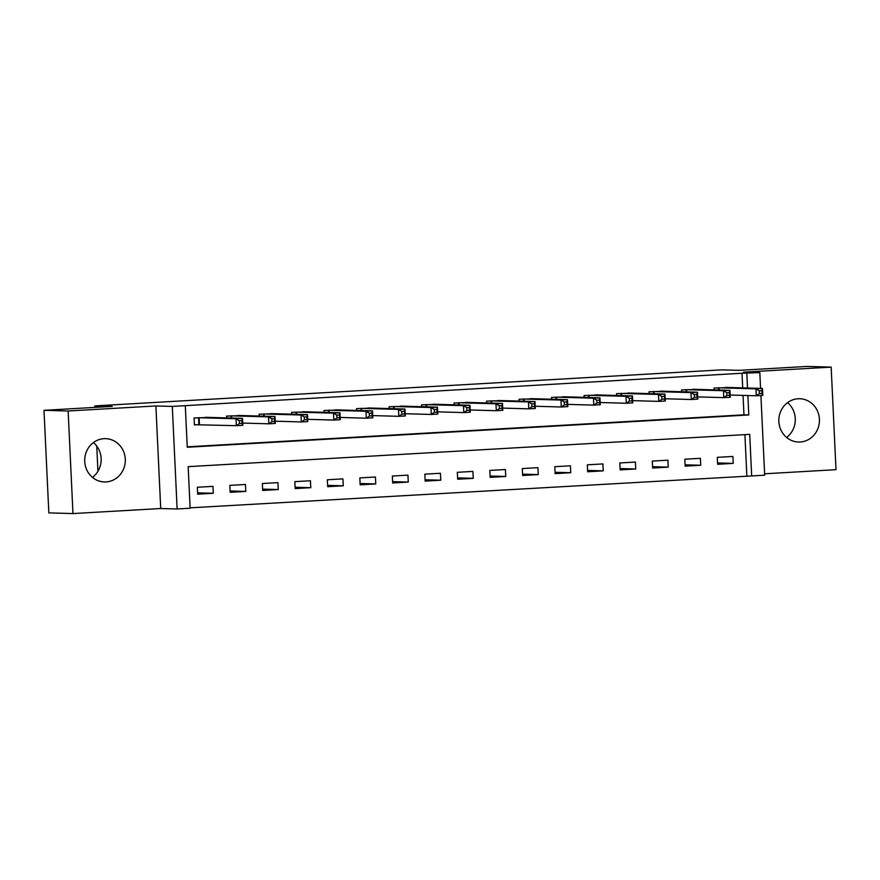 <?xml version="1.0" encoding="UTF-8"?>
<svg xmlns="http://www.w3.org/2000/svg" width="880" height="880" viewBox="0 0 880 880"><rect width="100%" height="100%" fill="white"/><g stroke="black" fill="none" stroke-linecap="round" stroke-linejoin="round"><path stroke-width="1.32" d="M93.423 442.563A21.659 20.306 -88.4 0 1 92.444 477.367M106.029 481.921A21.659 20.306 91.6 0 0 125.312 460.009A21.659 20.306 91.6 0 0 105.611 438.658A21.659 20.306 91.6 0 0 103.983 438.68A21.659 20.306 91.6 0 0 84.7 460.603A21.659 20.306 91.6 0 0 104.39 481.954A21.659 20.306 91.6 0 0 106.029 481.921M787.556 402.633A21.659 20.306 -88.4 0 1 786.577 437.437M800.151 442.002A21.659 20.306 91.6 0 0 819.434 420.079A21.659 20.306 91.6 0 0 799.744 398.728A21.659 20.306 91.6 0 0 798.116 398.761A21.659 20.306 91.6 0 0 778.833 420.673A21.659 20.306 91.6 0 0 798.523 442.024A21.659 20.306 91.6 0 0 800.151 442.002M760.914 395.505L764.676 475.189L751.674 475.937L749.716 434.357L188.166 466.653L190.135 508.233L177.133 508.981L172.293 406.417L185.295 405.669L187.253 447.249L748.803 414.953L747.879 395.538M160.721 508.519L155.881 405.955L68.134 410.993L44 410.322L48.84 512.886L72.974 513.568L160.721 508.519L177.133 508.981M764.61 473.792L836 469.678L831.16 367.114L743.424 372.163L759.836 372.625L760.584 388.41M190.113 507.826L751.674 475.937M68.134 410.993L72.974 513.568M44 410.322L112.244 406.395L94.864 405.9L721.402 369.864L738.782 370.359L807.026 366.432L831.16 367.114M746.845 475.805L744.909 434.632M732.897 456.456L717.299 457.347L717.629 464.277L733.227 463.386L732.897 456.456M700.403 458.326L684.805 459.217L685.135 466.147L700.733 465.256L700.403 458.326M667.909 460.196L652.311 461.087L652.63 468.017L668.239 467.126L667.909 460.196M635.415 462.066L619.817 462.957L620.136 469.887L635.734 468.996L635.415 462.066M602.91 463.925L587.312 464.827L587.642 471.757L603.24 470.855L602.91 463.925M570.416 465.795L554.818 466.697L555.148 473.627L570.746 472.725L570.416 465.795M537.922 467.665L522.324 468.567L522.643 475.497L538.252 474.595L537.922 467.665M505.428 469.535L489.83 470.437L490.149 477.367L505.747 476.465L505.428 469.535M472.923 471.405L457.325 472.307L457.655 479.237L473.253 478.335L472.923 471.405M440.429 473.275L424.831 474.177L425.161 481.107L440.759 480.205L440.429 473.275M407.935 475.145L392.337 476.036L392.656 482.977L408.265 482.075L407.935 475.145M375.441 477.015L359.843 477.906L360.162 484.836L375.76 483.945L375.441 477.015M342.936 478.885L327.338 479.776L327.668 486.706L343.266 485.815L342.936 478.885M310.442 480.755L294.844 481.646L295.174 488.576L310.772 487.685L310.442 480.755M277.948 482.625L262.35 483.516L262.669 490.446L278.278 489.555L277.948 482.625M245.454 484.484L229.856 485.386L230.175 492.316L245.773 491.425L245.454 484.484M212.949 486.354L197.351 487.256L197.681 494.186L213.279 493.284L212.949 486.354M742.698 387.904L742.005 373.23L185.295 405.669M187.231 446.842L743.974 414.821L743.05 395.395M729.652 387.541L714.032 388.047L714.12 389.884M697.158 389.411L681.538 389.917L681.626 391.754M664.653 391.281L649.044 391.787L649.132 393.624M632.159 393.151L616.539 393.657L616.627 395.494M599.665 395.021L584.045 395.527L584.133 397.364M567.171 396.88L551.551 397.397L551.639 399.234M534.666 398.75L519.057 399.256L519.145 401.104M502.172 400.62L486.552 401.126L486.64 402.974M469.678 402.49L454.058 402.996L454.146 404.844M437.184 404.36L421.564 404.866L421.652 406.714M404.679 406.23L389.07 406.736L389.158 408.573M372.185 408.1L356.565 408.606L356.653 410.443M339.691 409.97L324.071 410.476L324.159 412.313M307.197 411.84L291.577 412.346L291.665 414.183M274.692 413.71L259.083 414.216L259.171 416.053M242.198 415.58L226.578 416.086L226.666 417.923M209.704 417.45L194.084 417.956L194.414 424.886L198.638 424.644M94.864 405.9L94.93 407.385M96.756 446.083L97.944 471.262M155.881 405.955L172.293 406.417M742.005 373.23L759.836 372.625M747.527 388.047L746.834 373.373M743.974 414.821L748.803 414.953M717.563 462.946L733.227 463.386M197.615 492.844L213.279 493.284M230.109 490.974L245.773 491.425M262.614 489.104L278.278 489.555M295.108 487.245L310.772 487.685M327.602 485.375L343.266 485.815M360.096 483.505L375.76 483.945M392.601 481.635L408.265 482.075M425.095 479.765L440.759 480.205M457.589 477.895L473.253 478.335M490.083 476.025L505.747 476.465M522.588 474.155L538.252 474.595M555.082 472.285L570.746 472.725M587.576 470.415L603.24 470.855M620.07 468.545L635.734 468.996M652.575 466.675L668.239 467.126M685.069 464.816L700.733 465.256M759.253 390.841L759.385 393.613L761.981 393.459L761.849 390.687L759.253 390.841L755.953 388.839L762.454 388.465L762.773 395.395L756.272 395.769L755.953 388.839L718.267 387.805M725.406 387.387L762.454 388.465L761.849 390.687M759.385 393.613L756.272 395.769L730.18 395.032M761.981 393.459L762.773 395.395M726.759 392.711L726.891 395.483L729.487 395.329L729.355 392.557L726.759 392.711L723.459 390.709L729.949 390.335L730.279 397.265L723.778 397.639L723.459 390.709L685.762 389.675M692.901 389.257L729.949 390.335L729.355 392.557M726.891 395.483L723.778 397.639L697.675 396.902M729.487 395.329L730.279 397.265M694.265 394.581L694.386 397.353L696.993 397.199L696.861 394.427L694.265 394.581L690.954 392.579L697.455 392.205L697.785 399.135L691.284 399.509L690.954 392.579L653.268 391.545M660.407 391.127L697.455 392.205L696.861 394.427M694.386 397.353L691.284 399.509L665.181 398.772M696.993 397.199L697.785 399.135M661.76 396.451L661.892 399.223L664.499 399.069L664.367 396.297L661.76 396.451L658.46 394.449L664.961 394.075L665.291 401.005L658.79 401.379L658.46 394.449L620.774 393.415M627.913 392.997L664.961 394.075L664.367 396.297M661.892 399.223L658.79 401.379L632.687 400.642M664.499 399.069L665.291 401.005M629.266 398.321L629.398 401.093L631.994 400.939L631.862 398.167L629.266 398.321L625.966 396.319L632.467 395.945L632.786 402.875L626.285 403.249L625.966 396.319L588.28 395.274M595.419 394.867L632.467 395.945L631.862 398.167M629.398 401.093L626.285 403.249L600.193 402.512M631.994 400.939L632.786 402.875M596.772 400.191L596.904 402.963L599.5 402.809L599.368 400.037L596.772 400.191L593.472 398.189L599.962 397.815L600.292 404.745L593.791 405.119L593.472 398.189L555.775 397.144M562.914 396.737L599.962 397.815L599.368 400.037M596.904 402.963L593.791 405.119L567.688 404.382M599.5 402.809L600.292 404.745M564.278 402.061L564.399 404.833L567.006 404.679L566.874 401.907L564.278 402.061L560.967 400.059L567.468 399.685L567.798 406.615L561.297 406.989L560.967 400.059L523.281 399.014M530.42 398.607L567.468 399.685L566.874 401.907M564.399 404.833L561.297 406.989L535.194 406.252M567.006 404.679L567.798 406.615M531.773 403.92L531.905 406.692L534.512 406.549L534.38 403.777L531.773 403.92L528.473 401.918L534.974 401.544L535.304 408.474L528.803 408.848L528.473 401.918L490.787 400.884M497.926 400.477L534.974 401.544L534.38 403.777M531.905 406.692L528.803 408.848L502.7 408.111M534.512 406.549L535.304 408.474M499.279 405.79L499.411 408.562L502.007 408.419L501.875 405.647L499.279 405.79L495.979 403.788L502.48 403.414L502.799 410.344L496.298 410.718L495.979 403.788L458.293 402.754M465.432 402.347L502.48 403.414L501.875 405.647M499.411 408.562L496.298 410.718L470.206 409.981M502.007 408.419L502.799 410.344M466.785 407.66L466.917 410.432L469.513 410.289L469.381 407.517L466.785 407.66L463.485 405.658L469.975 405.284L470.305 412.214L463.804 412.588L463.485 405.658L425.788 404.624M432.927 404.217L469.975 405.284L469.381 407.517M466.917 410.432L463.804 412.588L437.701 411.851M469.513 410.289L470.305 412.214M434.291 409.53L434.412 412.302L437.019 412.159L436.887 409.387L434.291 409.53L430.98 407.528L437.481 407.154L437.811 414.084L431.31 414.458L430.98 407.528L393.294 406.494M400.433 406.087L437.481 407.154L436.887 409.387M434.412 412.302L431.31 414.458L405.207 413.721M437.019 412.159L437.811 414.084M401.786 411.4L401.918 414.172L404.525 414.029L404.393 411.257L401.786 411.4L398.486 409.398L404.987 409.024L405.317 415.954L398.816 416.328L398.486 409.398L360.8 408.364M367.939 407.957L404.987 409.024L404.393 411.257M401.918 414.172L398.816 416.328L372.713 415.591M404.525 414.029L405.317 415.954M369.292 413.27L369.424 416.042L372.02 415.888L371.888 413.116L369.292 413.27L365.992 411.268L372.493 410.894L372.812 417.824L366.311 418.198L365.992 411.268L328.306 410.234M335.434 409.838L372.493 410.894L371.888 413.116M369.424 416.042L366.311 418.198L340.219 417.461M372.02 415.888L372.812 417.824M336.798 415.14L336.93 417.912L339.526 417.758L339.394 414.986L336.798 415.14L333.498 413.138L339.988 412.764L340.318 419.694L333.817 420.068L333.498 413.138L295.801 412.104M302.94 411.708L339.988 412.764L339.394 414.986M336.93 417.912L333.817 420.068L307.714 419.331M339.526 417.758L340.318 419.694M304.304 417.01L304.425 419.782L307.032 419.628L306.9 416.856L304.304 417.01L300.993 415.008L307.494 414.634L307.824 421.564L301.323 421.938L300.993 415.008L263.307 413.974M270.435 413.578L307.494 414.634L306.9 416.856M304.425 419.782L301.323 421.938L275.22 421.201M307.032 419.628L307.824 421.564M271.799 418.88L271.931 421.652L274.538 421.498L274.406 418.726L271.799 418.88L268.499 416.878L275 416.504L275.33 423.434L268.829 423.808L268.499 416.878L230.813 415.844M237.941 415.448L275 416.504L274.406 418.726M271.931 421.652L268.829 423.808L242.726 423.071M274.538 421.498L275.33 423.434M239.305 420.75L239.437 423.522L242.033 423.368L241.901 420.596L239.305 420.75L236.005 418.748L242.506 418.374L242.825 425.304L236.324 425.678L236.005 418.748L198.319 417.703M205.458 417.296L242.506 418.374L241.901 420.596M239.437 423.522L236.324 425.678L194.403 424.71M242.033 423.368L242.825 425.304M719.07 387.794L719.169 390.027M718.52 387.794L718.619 390.016M686.565 389.664L686.675 391.897M686.026 389.664L686.125 391.886M654.071 391.534L654.181 393.767M653.521 391.534L653.631 393.756M621.577 393.404L621.676 395.637M621.027 393.404L621.137 395.626M589.083 395.274L589.182 397.507M588.533 395.274L588.632 397.496M556.578 397.144L556.688 399.377M556.039 397.144L556.138 399.355M524.084 399.014L524.194 401.247M523.534 399.014L523.644 401.225M491.59 400.884L491.689 403.117M491.04 400.884L491.15 403.095M459.096 402.754L459.195 404.987M458.546 402.754L458.645 404.965M426.591 404.624L426.701 406.857M426.052 404.624L426.151 406.835M394.097 406.494L394.207 408.716M393.547 406.494L393.657 408.705M361.603 408.353L361.702 410.586M361.053 408.364L361.163 410.575M329.109 410.223L329.208 412.456M328.559 410.223L328.658 412.445M296.604 412.093L296.714 414.326M296.065 412.093L296.164 414.315M264.11 413.963L264.22 416.196M263.56 413.963L263.67 416.185M231.616 415.833L231.715 418.066M231.066 415.833L231.176 418.055M199.122 417.703L199.441 424.633M198.572 417.703L198.891 424.633"/></g></svg>
